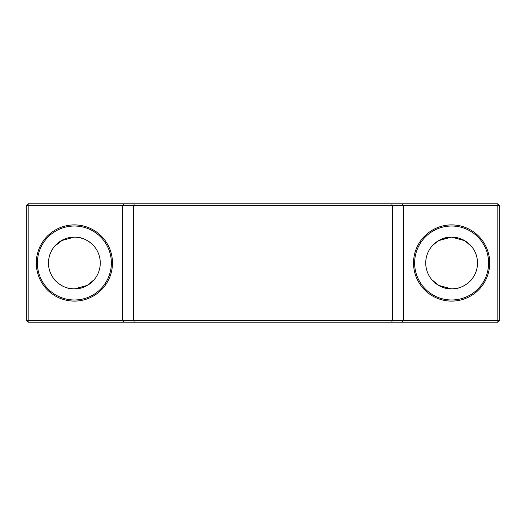 <?xml version="1.0" encoding="UTF-8"?>
<svg xmlns="http://www.w3.org/2000/svg" width="526" height="526" viewBox="0 0 526 526"><rect width="100%" height="100%" fill="white"/><g stroke="black" fill="none" stroke-linecap="round" stroke-linejoin="round"><path stroke-width="0.79" d="M74.376 301.096A38.096 38.096 0 0 1 36.287 263A38.096 38.096 0 0 1 74.376 224.904A38.096 38.096 0 0 1 112.472 263A38.096 38.096 0 0 1 74.376 301.096M74.376 226.016A36.984 36.984 0 0 0 37.399 263A36.984 36.984 0 0 0 74.376 299.984A36.984 36.984 0 0 0 111.367 263A36.984 36.984 0 0 0 74.376 226.016M451.624 301.096A38.096 38.096 0 0 1 413.528 263A38.096 38.096 0 0 1 451.624 224.904A38.096 38.096 0 0 1 489.713 263A38.096 38.096 0 0 1 451.624 301.096M451.624 226.016A36.984 36.984 0 0 0 414.633 263A36.984 36.984 0 0 0 451.624 299.984A36.984 36.984 0 0 0 488.601 263A36.984 36.984 0 0 0 451.624 226.016M94.719 279.017C94.522 279.72 86.113 289.326 74.376 288.886C62.712 289.346 54.211 279.72 54.04 279.017C54.217 279.714 62.693 289.339 74.376 288.886L87.467 285.335L94.292 279.543L88.881 284.448M74.376 237.114C86.027 236.647 94.562 246.286 94.719 246.983C94.542 246.286 86.06 236.661 74.376 237.114L61.292 240.658L54.467 246.457L61.292 240.665L74.376 237.114L72.253 237.2M431.281 279.017C431.478 279.72 439.887 289.326 451.624 288.886C463.288 289.346 471.789 279.72 471.96 279.017C471.783 279.714 463.307 289.339 451.624 288.886L438.533 285.335L431.708 279.543L437.119 284.448M471.533 246.457L464.714 240.665L451.624 237.114L464.708 240.658L470.375 245.149M432.813 245.208L438.533 240.665L451.617 237.114C439.979 236.647 431.432 246.286 431.281 246.983M443.523 287.59L437.145 284.467M451.624 237.108A25.886 25.886 0 0 0 425.731 263A25.886 25.886 0 0 0 451.624 288.892A25.886 25.886 0 0 0 477.509 263A25.886 25.886 0 0 0 451.624 237.108M432.924 245.09L434.706 243.4M437.191 241.506L440.084 239.823M443.74 238.337L449.447 237.2M450.867 237.121L451.617 237.114M54.467 279.543L57.485 282.62M59.892 284.454L62.772 286.137M70.208 288.55L74.376 288.886M74.376 237.108A25.886 25.886 0 0 0 48.491 263A25.886 25.886 0 0 0 74.376 288.892A25.886 25.886 0 0 0 100.269 263A25.886 25.886 0 0 0 74.376 237.108M66.289 238.41L62.778 239.856M62.758 239.869L54.467 246.457M497.852 322.175L28.148 322.175L28.148 320.327L122.459 320.327L122.459 205.673L28.148 205.673L28.148 320.327L26.3 320.327L26.3 205.673L28.148 205.673L28.148 203.825L497.852 203.825L499.7 205.673L499.7 320.327L497.852 322.175L497.852 205.673L403.541 205.673L403.541 320.327L499.7 320.327M94.285 246.451L93.911 246.004M93.082 245.103L91.222 243.334M88.782 241.487L86.06 239.895M82.444 238.396L78.598 237.456M78.545 237.45L74.383 237.114M82.477 287.59L88.855 284.467M391.679 322.175L392.449 320.327L392.449 205.673L133.558 205.673L133.558 320.327L403.541 320.327L401.693 322.175M459.895 238.469L463.117 239.803M463.196 239.843L468.462 243.334M471.533 279.543L468.515 282.62M466.108 284.454L463.228 286.137M455.792 288.55L451.624 288.886M401.693 203.825L403.541 205.673L392.449 205.673L391.679 203.825M134.321 203.825L133.558 205.673L122.459 205.673L124.307 203.825M124.307 322.175L122.459 320.327L133.558 320.327L134.321 322.175M26.3 320.327L28.148 322.175M497.852 203.825L497.852 205.673L499.7 205.673M28.148 203.825L26.3 205.673"/></g></svg>
